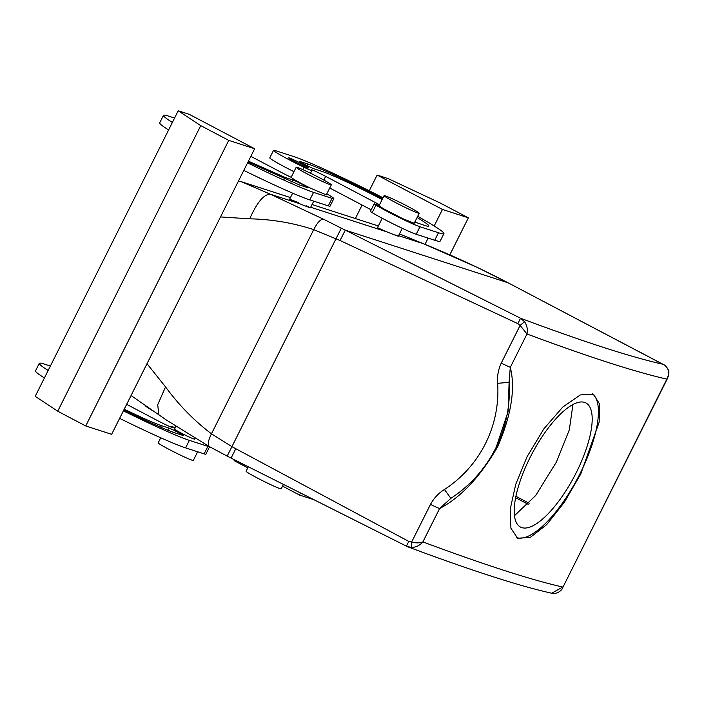 <?xml version="1.0" encoding="UTF-8"?>
<svg xmlns="http://www.w3.org/2000/svg" width="704" height="704" viewBox="0 0 704 704"><rect width="100%" height="100%" fill="white"/><g stroke="black" fill="none" stroke-linecap="round" stroke-linejoin="round"><path stroke-width="1.06" d="M411.514 547.457L411.594 542.124L430.496 504.381A11.22 0.625 26.6 0 0 439.578 508.552L422.875 541.904C419.751 545.486 415.967 547.334 411.514 547.457L406.366 546.207L408.778 541.394L231.924 446.653L227.146 456.113L209.264 446.53L166.478 420.086L131.058 395.534M408.778 541.394L411.594 542.124C416.143 543.171 419.901 543.101 422.875 541.904A1683.572 93.826 -153.4 0 0 516.094 574.2A1683.572 93.826 -153.4 0 0 562.716 587.03L551.725 593.226C558.941 594.757 563.288 587.69 562.478 588.13L666.838 379.113C669.803 373.507 669.073 368.852 664.655 365.147L664.814 365.235C670.278 371.51 668.844 371.219 668.36 376.376L666.838 379.113A1683.572 93.826 -153.4 0 1 620.215 366.282A1683.572 93.826 -153.4 0 1 526.988 333.986L520.106 325.433L524.559 321.728L520.529 318.243L323.453 219.182L270.433 194.242L241.234 181.658L238.234 181.509M241.234 181.658L290.435 197.56M312.039 204.538L378.33 225.966M514.492 515.662L535.638 495.554L556.433 462.009L569.325 429.827L572.942 404.483M209.546 446.653C207.372 445.174 208.014 440.889 211.455 433.814C194.04 420.57 178.737 404.932 165.546 386.892L147.004 363.695M663.573 364.461L663.344 364.346A1672.352 93.201 -153.4 0 1 615.815 351.322A1672.352 93.201 -153.4 0 1 520.529 318.243L517.827 323.62L340.05 240.513L313.702 229.636C293.04 222.878 271.709 219.27 249.709 218.821L220.493 216.929M382.193 218.249L377.467 227.691L387.165 231.968C397.522 236.157 400.409 237.142 395.815 234.942M664.655 365.147L507.822 282.674C481.202 268.752 452.954 255.719 423.069 243.575L399.45 233.922M298.566 202.62C286.695 198.026 286.924 198.343 299.262 203.562L301.426 204.442C311.159 208.305 312.805 208.771 306.354 205.85M515.935 496.311L529.162 503.272M576.33 472.49A70.145 23.989 117.8 0 0 585.878 402.934A70.145 23.989 117.8 0 0 530.068 457.538A70.145 23.989 117.8 0 0 520.52 527.085A70.145 23.989 117.8 0 0 576.33 472.49M175.886 426.298L174.513 429.044A11.22 0.625 26.6 0 0 180.849 432.872A11.22 0.625 26.6 0 0 185.777 435.38A11.22 0.625 26.6 0 0 194.586 439.094L195.017 438.231M341.308 228.149L231.924 446.653L211.455 433.814L313.702 229.636C317.346 222.561 320.593 219.076 323.453 219.182M398.314 236.192L402.266 228.298M508.235 282.885L664.954 365.376M516.49 537.548A81.374 27.834 117.8 0 0 580.026 473.678A81.374 27.834 117.8 0 0 592.231 393.703M48.162 370.454A86.988 4.849 -153.4 0 1 39.274 363.352A86.988 4.849 -153.4 0 1 44.722 364.223L50.371 366.045M189.376 440.37L185.61 447.885L204.116 453.869A28.063 1.566 -153.4 0 0 205.876 454.15L209.642 446.635A28.063 1.566 -153.4 0 1 207.882 446.354L189.376 440.37A86.988 4.849 -153.4 0 1 123.385 410.854M171.582 427.222L171.758 426.87A11.22 0.625 -153.4 0 1 171.327 426.43A11.22 0.625 -153.4 0 1 175.138 427.803M171.758 426.87A11.22 0.625 -153.4 0 1 172.19 427.302A11.22 0.625 -153.4 0 1 158.453 421.08A11.22 0.625 -153.4 0 1 157.538 420.596L126.65 404.342M123.807 410.01A70.145 3.907 -153.4 0 0 175.375 433.004L182.776 435.398A8.422 0.466 -153.4 0 0 183.304 435.477A8.422 0.466 -153.4 0 0 177.294 431.957A8.422 0.466 -153.4 0 0 168.784 428.023L161.383 425.638A53.31 2.974 -153.4 0 1 124.23 409.165M383.029 197.789A86.988 4.849 26.6 0 0 293.814 156.587L275.308 150.603A28.063 1.566 26.6 0 0 273.557 150.322L269.79 157.837A28.063 1.566 26.6 0 0 293.973 171.697M372.196 212.67L375.954 205.154A11.22 0.625 -153.4 0 1 374.194 203.861L370.427 211.376A11.22 0.625 26.6 0 0 372.196 212.67A28.063 1.566 26.6 0 0 395.692 225.139A28.063 1.566 26.6 0 0 416.205 234.274L434.711 240.258A86.988 4.849 26.6 0 0 440.158 241.129L443.925 233.614A86.988 4.849 26.6 0 0 417.683 216.313M329.736 188.003L371.202 209.827M326.806 193.864A28.063 1.566 -153.4 0 1 333.828 198.634L330.062 206.149A28.063 1.566 -153.4 0 1 328.31 205.867L309.804 199.892A86.988 4.849 -153.4 0 1 243.813 170.377M168.59 129.967A86.988 4.849 -153.4 0 1 159.694 122.866L163.46 115.35A86.988 4.849 -153.4 0 1 168.907 116.222L174.566 118.043M439.578 508.552C460.83 497.464 480.225 476.81 497.754 446.591C511.394 414.744 515.574 388.326 510.286 367.347L509.124 381.999A11.22 0.537 176.2 0 1 497.649 383.275A117.85 117.665 -152.8 0 1 444.453 489.491L450.877 498.335L439.578 508.552M580.73 474.047L599.139 422.268L599.553 403.946L593.428 394.231L580.378 394.891L562.83 407.018L543.937 428.754L527.067 456.702L515.759 484.238L510.189 509.291L510.919 528.22L517.616 538.243L530.297 537.381L546.691 524.647L564.362 502.269L580.73 474.047M235.743 448.809L231.097 458.11L407.616 546.753C444.726 560.604 476.643 571.683 503.351 579.982C522.104 585.807 538.234 590.225 551.725 593.226L551.646 593.208M44.405 377.969A86.988 4.849 -153.4 0 1 35.508 370.867L39.274 363.352M254.637 148.755L189.306 114.356L178.209 110.774L35.2 396.352L57.728 411.215L85.73 425.955L111.628 434.324L254.637 148.755L228.73 140.378L85.73 425.955M185.61 447.885A86.988 4.849 -153.4 0 1 119.618 418.37M442.464 209.449L377.133 175.058L388.23 178.649L440.37 203.086L468.362 217.826L442.464 209.449L434.183 225.975M247.799 467.834L234.124 460.636L234.529 459.835M355.362 218.539L362.111 205.049M369.248 190.802L377.133 175.058M313.456 499.558L299.455 495.026L282.568 486.138M299.455 495.026L300.458 493.02M424.987 244.35L428.102 238.119M145.631 405.777L145.605 405.838A28.063 1.566 26.6 0 0 152.68 410.643M497.649 383.275C497.042 376.446 498.23 369.75 501.204 363.176L510.286 367.347L526.988 333.986C527.903 329.674 527.094 325.582 524.559 321.728M379.544 204.741L324.746 175.877C315.26 171.046 310.825 169.118 311.432 170.095A11.22 0.625 -153.4 0 1 311.863 170.526A11.22 0.625 -153.4 0 1 303.952 167.244L302.764 169.611M273.557 150.322A28.063 1.566 26.6 0 0 303.952 167.244M375.954 205.154A28.063 1.566 26.6 0 0 399.458 217.624A28.063 1.566 26.6 0 0 419.971 226.758L438.469 232.742A86.988 4.849 26.6 0 0 443.925 233.614M374.194 203.861A11.22 0.625 -153.4 0 1 379.069 205.709L383.126 208.516L402.371 218.495L414.198 223.274L419.214 213.25A19.642 1.091 -153.4 0 1 407.396 208.472A19.642 1.091 -153.4 0 1 388.142 198.502A19.642 1.091 -153.4 0 1 384.094 195.659A19.642 1.091 -153.4 0 1 395.921 200.438A19.642 1.091 -153.4 0 1 415.166 210.417A19.642 1.091 -153.4 0 1 419.214 213.25M376.411 204.538L376.983 203.386M325.679 176.37L323.822 180.066M325.662 176.361L323.805 180.057M302.342 164.085A11.22 0.625 26.6 0 0 288.605 157.863A11.22 0.625 26.6 0 0 294.941 161.691A11.22 0.625 26.6 0 0 308.678 167.913A11.22 0.625 26.6 0 0 302.342 164.085M417.076 217.518A70.145 3.907 26.6 0 1 428.868 226.072A70.145 3.907 26.6 0 1 424.477 225.368L414.806 222.059M382.598 198.651A70.145 3.907 26.6 0 0 307.815 163.953L299.886 161.48M300.274 161.85L300.414 161.568C296.402 160.178 311.265 168.001 314.415 168.934L321.816 171.327A53.31 2.974 26.6 0 1 382.158 199.522M250.835 156.341L282.638 173.078A11.22 0.625 -153.4 0 0 291.174 177.302C292.512 178.79 299.086 182.468 310.886 188.355L326.304 194.867L331.32 184.844A19.642 1.091 26.6 0 0 311.608 173.765A19.642 1.091 26.6 0 0 296.19 167.253A19.642 1.091 26.6 0 0 315.902 178.332A19.642 1.091 26.6 0 0 331.32 184.844M333.828 198.634A28.063 1.566 -153.4 0 1 332.068 198.352L313.57 192.377A86.988 4.849 -153.4 0 1 247.57 162.862M172.357 122.452A86.988 4.849 -153.4 0 1 163.46 115.35M248.424 161.163L285.569 177.637L292.97 180.022C296.12 180.954 310.983 188.778 306.97 187.396L307.498 187.475M306.97 187.396L299.57 185.002L248.002 162.017M496.188 447.295L508.094 411.682L509.124 381.999A129.07 128.876 -152.8 0 1 450.877 498.335C469.911 485.83 484.686 469.462 495.194 449.24L496.135 447.401M178.209 110.774L200.737 125.638L228.73 140.378M449.812 254.866L468.362 217.826M296.19 167.253L291.174 177.276A19.642 1.091 26.6 0 0 291.174 177.302M160.732 437.774L158.206 442.816A19.642 1.091 26.6 0 0 177.918 453.895A19.642 1.091 26.6 0 0 193.336 460.398L197.648 451.774M200.737 125.638L57.728 411.215M283.413 484.449L281.23 488.805A19.642 1.091 -153.4 0 1 269.403 484.035A19.642 1.091 -153.4 0 1 250.149 474.056A19.642 1.091 -153.4 0 1 246.101 471.222L248.318 466.787M158.858 414.902L157.714 404.738L165.546 386.892M299.262 203.562L270.433 194.242C264 194.04 257.092 202.233 249.709 218.821M398.578 235.655L423.333 243.672L399.458 233.913M310.684 207.249L387.165 231.968M515.654 497.728L528.194 504.328M423.333 243.672L477.55 267.529L508.042 282.762L345.259 230.138L340.05 240.513M444.453 489.491C438.627 493.099 433.981 498.062 430.496 504.381M501.204 363.176L520.106 325.433L517.827 323.62M204.116 453.869L207.882 446.354M161.383 425.638L160.609 427.17M167.719 430.153L168.784 428.023M434.711 240.258L438.469 232.742M419.971 226.758L416.205 234.274M307.006 165.572L307.815 163.953M332.068 198.352L328.31 205.867M313.57 192.377L309.804 199.892M292.97 180.022L291.905 182.151M285.569 177.637L284.803 179.168M289.573 199.285L292.644 193.151M310.411 207.794L313.738 201.159M667.682 378.039L562.487 588.113M231.097 458.11L227.146 456.113M171.028 427.038L171.327 426.43M311.863 170.526L310.517 173.228M384.094 195.659L379.078 205.682"/></g></svg>
